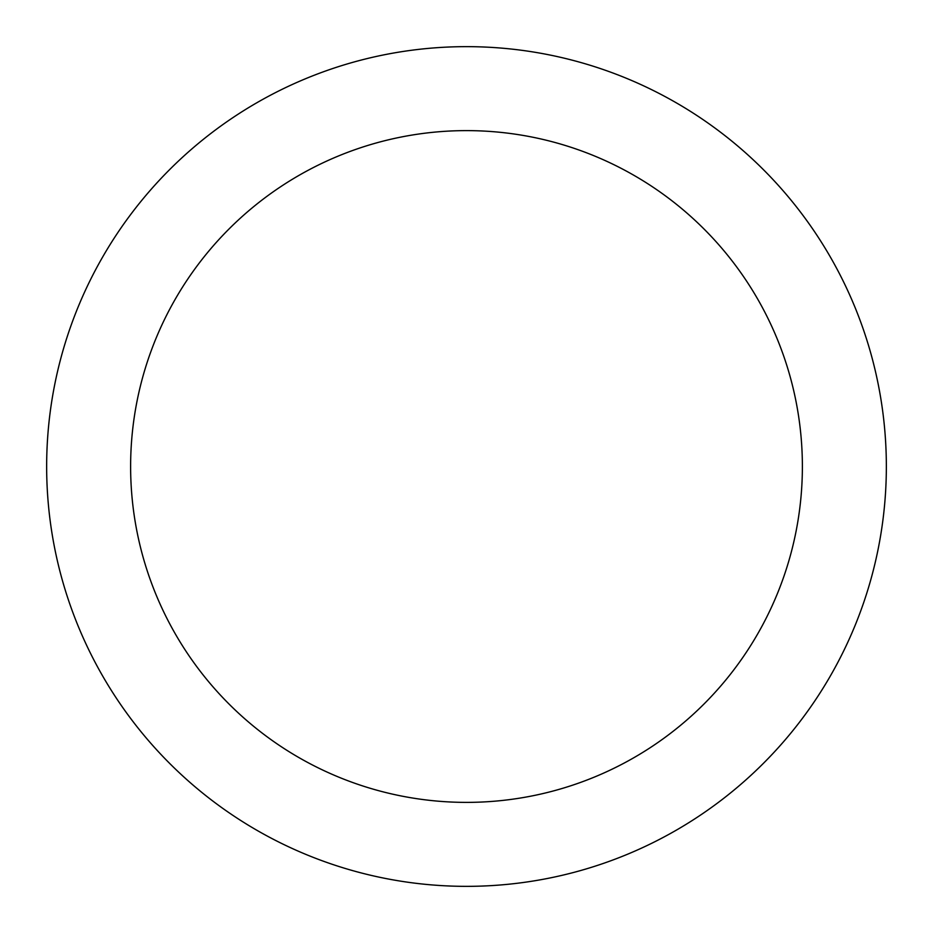 <?xml version="1.0" encoding="UTF-8"?>
<svg xmlns="http://www.w3.org/2000/svg" width="933" height="933" viewBox="0 0 933 933"><rect width="100%" height="100%" fill="white"/><g stroke="black" fill="none" stroke-linecap="round" stroke-linejoin="round"><path stroke-width="1.4" d="M802.38 466.5A335.88 335.88 0 0 0 466.5 130.62A335.88 335.88 0 0 0 130.62 466.5A335.88 335.88 0 0 0 466.5 802.38A335.88 335.88 0 0 0 802.38 466.5M886.35 466.5A419.85 419.85 0 0 0 466.5 46.65A419.85 419.85 0 0 0 46.65 466.5A419.85 419.85 0 0 0 466.5 886.35A419.85 419.85 0 0 0 886.35 466.5"/></g></svg>
